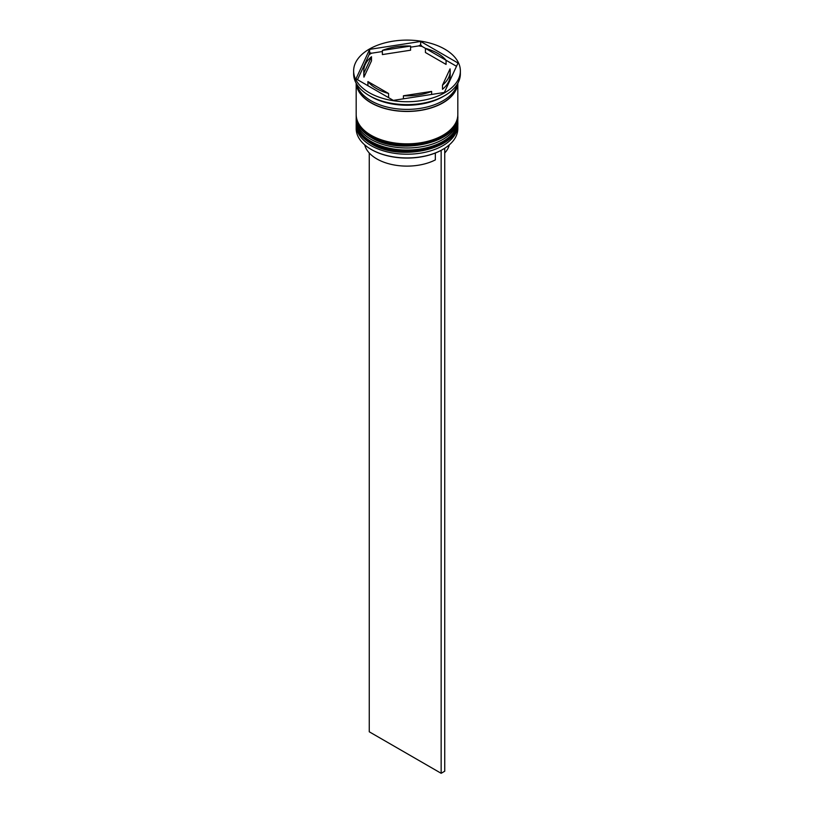 <?xml version="1.0" encoding="UTF-8"?>
<svg xmlns="http://www.w3.org/2000/svg" width="814" height="814" viewBox="0 0 814 814"><rect width="100%" height="100%" fill="white"/><g stroke="black" fill="none" stroke-linecap="round" stroke-linejoin="round"><path stroke-width="1.22" d="M442.755 149.461A50.315 29.05 180 0 1 442.582 149.562A50.315 29.05 180 0 1 440.74 150.57A50.315 29.05 180 0 1 371.418 149.562L371.062 149.349A50.824 29.345 0 0 0 442.938 149.349A50.824 29.345 0 0 0 457.824 128.602L457.824 124.868A50.824 29.345 180 0 1 426.455 151.984A50.824 29.345 180 0 1 371.062 145.614A50.824 29.345 180 0 1 356.176 124.868A50.824 29.345 180 0 1 356.217 123.647M457.783 123.647A50.824 29.345 180 0 1 457.824 124.868M457.783 117.42A50.824 29.345 180 0 1 457.824 118.641A50.824 29.345 180 0 1 426.455 145.757A50.824 29.345 180 0 1 371.062 139.398A50.824 29.345 180 0 1 356.176 118.641A50.824 29.345 180 0 1 356.217 117.42M395.278 104.223L391.91 103.704A51.842 29.935 180 0 0 395.278 104.223M443.661 96.235L442.938 96.652A50.824 29.345 0 0 1 371.062 96.652L369.261 95.614A53.368 30.81 0 0 0 444.739 95.614L442.409 96.937A51.842 29.935 180 0 0 443.661 96.235A51.842 29.935 180 0 0 443.925 96.083M444.739 95.614A53.368 30.81 0 0 0 460.368 73.82L460.368 70.92A53.368 30.81 0 0 0 444.739 49.135A53.368 30.81 0 0 0 386.579 42.45A53.368 30.81 0 0 0 353.632 70.92A53.368 30.81 0 0 0 369.261 92.704A53.368 30.81 0 0 0 427.421 99.389A53.368 30.81 0 0 0 460.368 70.92M356.176 118.641L356.176 120.716A50.824 29.345 0 0 0 371.062 141.473A50.824 29.345 0 0 0 426.455 147.833A50.824 29.345 0 0 0 457.824 120.716L457.824 118.641M356.176 83.221L356.176 114.489A50.824 29.345 0 0 0 371.062 135.246A50.824 29.345 0 0 0 426.455 141.605A50.824 29.345 0 0 0 457.824 114.489L457.824 83.221M356.217 83.293A50.824 29.345 0 0 0 371.062 102.869A50.824 29.345 0 0 0 425.508 109.452A50.824 29.345 0 0 0 457.783 83.293M356.644 84.025A50.824 29.345 0 0 0 371.062 100.804A50.824 29.345 0 0 0 423.219 107.855A50.824 29.345 0 0 0 457.356 84.025M456.501 66.3L446.072 60.277A43.203 24.939 0 0 0 437.545 53.286A43.203 24.939 0 0 0 425.427 48.362L422.09 46.439A51.842 29.935 180 0 0 418.722 45.91L420.675 44.811L422.09 46.439M425.427 52.513L425.427 48.362L446.072 60.277L446.072 64.428L425.427 52.513M364.723 144.892A42.694 24.654 0 0 0 376.811 158.903A42.694 24.654 0 0 0 435.337 159.9L435.337 153.022M371.418 149.562L371.062 149.349A50.824 29.345 0 0 1 356.176 128.602L356.176 124.868M403.418 98.809L403.418 95.777A43.203 24.939 0 0 0 431.624 91.412L431.624 94.455M367.928 85.704L367.928 81.563A43.203 24.939 0 0 0 388.573 93.478L388.573 97.629M371.499 56.705A43.203 24.939 0 0 0 363.797 70.92A43.203 24.939 0 0 0 363.95 72.985L363.95 77.137L371.499 60.857L371.499 56.705L363.95 72.985M363.797 70.92L363.797 75.071A43.203 24.939 0 0 0 363.95 77.137M410.582 46.062A43.203 24.939 0 0 0 382.377 50.427L382.377 54.579L410.582 50.214L410.582 46.062L382.377 50.427M403.418 95.777L431.624 91.412M367.928 81.563L388.573 93.478M393.325 100.376L444.352 92.481L458.017 63.024L420.675 41.463L369.648 49.359L355.983 78.816L393.325 100.376M353.632 70.92L353.632 73.82A53.368 30.81 0 0 0 369.261 95.614L371.062 96.652M369.129 54.63L369.648 52.706L371.591 53.205A51.842 29.935 180 0 0 369.129 54.63L357.499 79.691M369.648 52.706L369.648 49.359M418.722 45.91L410.582 47.171M382.377 51.536L371.591 53.205M420.675 44.811L420.675 41.463M442.501 85.134L442.501 89.286A43.203 24.939 0 0 0 450.203 75.071L450.203 70.92A43.203 24.939 0 0 0 450.05 68.854L442.501 85.134A43.203 24.939 0 0 0 450.203 70.92M444.739 153.001A42.694 24.654 0 0 0 449.277 144.892M444.352 148.504L440.74 150.57M369.261 153.001L369.261 731.796L441.147 773.3L444.739 771.224L444.739 148.728M441.147 150.804L441.147 773.3M356.176 122.171A50.824 29.345 0 0 0 356.176 122.375A50.824 29.345 0 0 0 371.062 143.132A50.824 29.345 0 0 0 426.455 149.491A50.824 29.345 0 0 0 457.824 122.375A50.824 29.345 0 0 0 457.824 122.171M457.824 121.968A50.824 29.345 180 0 1 426.455 149.074A50.824 29.345 180 0 1 371.062 142.715A50.824 29.345 180 0 1 356.176 121.968L356.176 122.375C356.44 130.851 361.508 138.004 371.377 143.824C400.508 162.383 459.859 148.433 457.824 122.375L457.814 121.337M356.176 115.944A50.824 29.345 0 0 0 356.176 116.158A50.824 29.345 0 0 0 371.062 136.905A50.824 29.345 0 0 0 426.455 143.264A50.824 29.345 0 0 0 457.824 116.158A50.824 29.345 0 0 0 457.824 115.944M457.824 115.741A50.824 29.345 180 0 1 426.455 142.847A50.824 29.345 180 0 1 371.062 136.487A50.824 29.345 180 0 1 356.176 115.741L356.176 116.158C356.44 124.634 361.508 131.776 371.377 137.597C400.508 156.156 459.859 142.206 457.824 116.158L457.814 115.11M457.488 83.811A50.57 29.202 180 0 1 425 109.412A50.57 29.202 180 0 1 371.245 102.768A50.57 29.202 180 0 1 356.512 83.811M356.186 121.337L356.176 121.968M356.186 115.11L356.176 115.741"/></g></svg>

